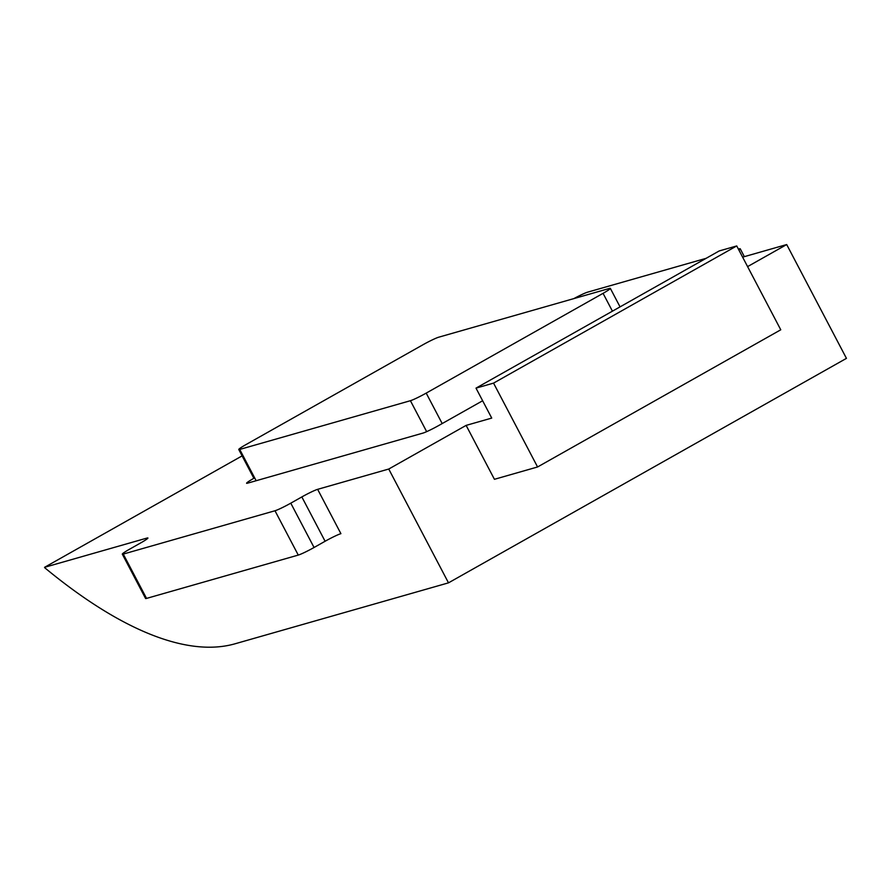 <?xml version="1.0" encoding="UTF-8"?>
<svg xmlns="http://www.w3.org/2000/svg" width="891" height="891" viewBox="0 0 891 891"><rect width="100%" height="100%" fill="white"/><g stroke="black" fill="none" stroke-linecap="round" stroke-linejoin="round"><path stroke-width="1.34" d="M476.006 388.131L493.547 383.119L736.734 245.938L719.193 250.95L476.006 388.131L491.732 418.079L466.127 425.386L388.743 469.034L448.496 582.848L846.45 358.36L786.697 244.557L742.626 257.143M466.127 425.386L494.427 479.302L537.574 466.973L780.761 329.793L736.734 245.938M493.547 383.119L537.574 466.973M238.766 449.51A13.577 1.08 -27.7 0 0 239.724 449.432L410.406 400.705A13.577 1.08 -27.7 0 0 426.199 393.109L603.062 293.339A13.577 1.08 -27.7 0 0 610.346 288.383A13.577 1.08 -27.7 0 0 609.377 288.461L438.706 337.199A13.577 1.08 -27.7 0 0 422.913 344.784L246.039 444.553A13.577 1.08 -27.7 0 0 238.766 449.51L253.868 478.3A13.577 1.08 152.3 0 0 246.595 483.256A13.577 1.08 152.3 0 0 247.553 483.178L422.969 433.093A13.577 1.08 152.3 0 0 438.762 425.497L482.632 400.761M738.917 250.081A13.577 1.08 -27.7 0 0 740.232 248.789A13.577 1.08 -27.7 0 0 739.263 248.856L738.405 249.112M706.106 258.334L587.548 292.181A13.577 1.08 -27.7 0 0 573.882 298.596M147.316 538.754L146.959 538.075L44.55 567.322L242.107 455.88M146.959 538.075A13.577 1.08 152.3 0 1 147.917 538.008A13.577 1.08 152.3 0 1 140.644 542.953L129.585 549.19A13.577 1.08 -27.7 0 0 122.312 554.146A13.577 1.08 -27.7 0 0 123.27 554.079L146.547 598.407L298.262 555.082L274.985 510.755L123.27 554.079M274.985 510.755A13.577 1.08 -27.7 0 0 290.778 503.17L301.837 496.933A13.577 1.08 152.3 0 1 317.63 489.337L340.908 533.664A13.577 1.08 -27.7 0 0 325.104 541.26L301.837 496.933M388.743 469.034L317.63 489.337M786.697 244.557L747.594 266.609M448.496 582.848L235.157 643.759A610.792 216.524 -119.4 0 1 44.817 567.823L44.55 567.322M290.778 503.17L314.055 547.497L325.104 541.26M314.055 547.497A13.577 1.08 152.3 0 1 298.262 555.082M146.547 598.407A13.577 1.08 152.3 0 1 145.578 598.474L122.312 554.146M426.199 393.109L442.192 423.57M612.429 311.171L603.062 293.339M426.655 431.656L410.406 400.705M239.724 449.432L256.151 480.728M740.232 248.789L744.353 256.641M610.346 288.383L620.047 306.872"/></g></svg>
